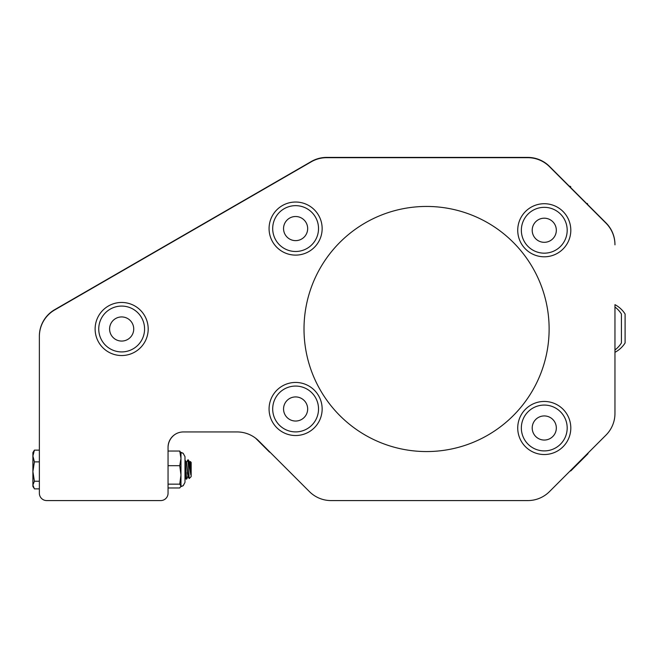 <?xml version="1.0" encoding="UTF-8"?>
<svg xmlns="http://www.w3.org/2000/svg" width="658" height="658" viewBox="0 0 658 658"><rect width="100%" height="100%" fill="white"/><g stroke="black" fill="none" stroke-linecap="round" stroke-linejoin="round"><path stroke-width="0.99" d="M188.632 461.793L188.336 459.893L187.867 459.852L188.632 468.241L188.632 461.793L190.828 474.895L189.553 462.048M184.988 463.725L186.132 479.106L186.642 479.114L184.988 459.967M188.073 476.376L186.181 462.048M187.259 472.666L188.254 476.96L186.535 462.105L187.867 459.852M187.867 476.96L187.662 476.433M190.828 469.639L189.915 462.105L190.285 461.505L190.507 463.29L190.828 474.895M188.632 468.241L189.183 478.555L191.165 476.622L191.165 462.385L190.285 461.505M190.113 462.319L190.252 461.521L189.915 462.105M614.959 307.006A26.953 26.953 0 0 1 621.423 314.014L621.423 342.966A26.953 26.953 0 0 1 614.959 349.974M614.959 413.438L614.959 304.662A26.953 26.953 0 0 1 625.1 314.014L625.1 342.966A26.953 26.953 0 0 1 614.959 352.318L614.959 413.438A30.638 30.638 0 0 1 605.985 435.103L588.17 452.918A25.506 25.506 0 0 1 587.923 453.79L570.864 470.848A25.506 25.506 0 0 1 569.992 471.095L549.479 491.608A30.638 30.638 0 0 1 527.815 500.582L331.089 500.582A30.638 30.638 0 0 1 309.424 491.608L258.742 440.918A30.638 30.638 0 0 0 237.077 431.944A30.638 30.638 0 0 1 255.6 438.179L269.533 452.12A25.506 25.506 0 0 0 270.101 452.276M46.718 500.582L160.7 500.582L46.718 500.582A7.353 7.353 0 0 1 39.365 493.229L39.365 488.861L34.405 488.861L32.9 485.045L34.405 481.228L39.365 481.228M34.405 481.228L32.9 471.556L34.405 461.875L32.9 456.01L34.405 450.146L39.365 450.146L39.365 336.477A30.638 30.638 0 0 1 54.688 309.943L311.292 161.786A30.638 30.638 0 0 1 326.615 157.681L527.815 157.681A30.638 30.638 0 0 1 549.479 166.655L605.985 223.161A30.638 30.638 0 0 1 614.959 244.834M168.053 493.229L168.053 447.267A15.323 15.323 0 0 1 183.368 431.944A15.323 15.323 0 0 0 175.596 434.066A15.932 15.932 0 0 0 168.053 447.613L168.053 492.784A7.353 7.353 0 0 1 168.053 492.883L168.053 493.229A7.353 7.353 0 0 1 160.7 500.582M183.368 431.944L237.077 431.944M331.089 500.582L527.815 500.582M549.479 491.608L605.985 435.103M39.365 336.477L39.365 493.229M426.573 451.561A122.561 122.561 0 0 0 532.709 267.724A122.561 122.561 0 0 0 320.43 267.724A122.561 122.561 0 0 0 426.573 451.561M39.365 336.279L39.365 336.205A30.638 30.638 0 0 1 54.688 309.671L311.292 161.523A30.638 30.638 0 0 1 326.615 157.418L527.815 157.418A30.638 30.638 0 0 1 549.479 166.392L605.985 222.898A30.638 30.638 0 0 1 614.959 244.562M531.894 210.963A22.923 22.923 0 0 0 524.977 242.629A22.923 22.923 0 0 0 556.643 249.546A22.923 22.923 0 0 0 563.561 217.88A22.923 22.923 0 0 0 531.894 210.963M537.759 220.101A12.066 12.066 0 0 0 538.729 240.976A12.066 12.066 0 0 0 556.314 229.691A12.066 12.066 0 0 0 537.759 220.101M544.265 203.717A26.542 26.542 0 0 0 521.284 243.526A26.542 26.542 0 0 0 567.254 243.526A26.542 26.542 0 0 0 544.265 203.717M523.562 418.151A22.923 22.923 0 0 0 534.436 448.69A22.923 22.923 0 0 0 564.967 437.825A22.923 22.923 0 0 0 554.102 407.286A22.923 22.923 0 0 0 523.562 418.151M533.375 422.814A12.066 12.066 0 0 0 545.235 440.013A12.066 12.066 0 0 0 554.2 421.145A12.066 12.066 0 0 0 533.375 422.814M544.265 401.454A26.542 26.542 0 0 0 521.284 441.263A26.542 26.542 0 0 0 567.254 441.263A26.542 26.542 0 0 0 544.265 401.454M587.462 454.259L587.923 453.79L587.462 454.259M570.363 186.403A25.506 25.506 0 0 0 569.162 186.074A25.506 25.506 0 0 1 570.363 186.403L570.782 186.823M605.985 222.898L587.759 204.671A25.506 25.506 0 0 0 587.421 203.462A25.506 25.506 0 0 1 587.759 204.671M569.162 186.074L549.479 166.392M527.815 157.418L326.615 157.418M311.292 161.523L54.688 309.671M109.286 309.704A22.923 22.923 0 0 0 102.368 341.37A22.923 22.923 0 0 0 134.035 348.296A22.923 22.923 0 0 0 140.952 316.63A22.923 22.923 0 0 0 109.286 309.704M115.15 318.842A12.066 12.066 0 0 0 116.121 339.717A12.066 12.066 0 0 0 133.714 328.441A12.066 12.066 0 0 0 115.15 318.842M144.48 315.453A26.542 26.542 0 0 0 98.519 316.005A26.542 26.542 0 0 0 121.977 355.534A26.542 26.542 0 0 0 144.48 315.453M283.236 389.692A22.923 22.923 0 0 0 276.319 421.359A22.923 22.923 0 0 0 307.985 428.276A22.923 22.923 0 0 0 314.902 396.609A22.923 22.923 0 0 0 283.236 389.692M289.101 398.83A12.066 12.066 0 0 0 290.071 419.697A12.066 12.066 0 0 0 307.656 408.421A12.066 12.066 0 0 0 289.101 398.83M295.606 382.446A26.542 26.542 0 0 0 272.626 422.255A26.542 26.542 0 0 0 318.595 422.255A26.542 26.542 0 0 0 295.606 382.446M299.513 205.987A22.923 22.923 0 0 0 273.029 224.666A22.923 22.923 0 0 0 291.7 251.15A22.923 22.923 0 0 0 318.192 232.48A22.923 22.923 0 0 0 299.513 205.987M297.663 216.688A12.066 12.066 0 0 0 284.289 232.735A12.066 12.066 0 0 0 304.876 236.296A12.066 12.066 0 0 0 297.663 216.688M295.606 202.031A26.542 26.542 0 0 0 272.626 241.84A26.542 26.542 0 0 0 318.595 241.84A26.542 26.542 0 0 0 295.606 202.031M184.988 481.689L184.988 456.636L184.988 459.95L186.239 462.097M168.053 487.973L179.749 487.973L180.966 486.065L180.818 486.723L183.204 485.711L184.988 482.372L183.179 485.727L180.966 486.394L183.204 485.711L184.988 482.372L183.179 485.727L180.966 486.394L183.179 485.727L184.988 482.372L183.179 485.727L180.966 486.394L183.179 485.727L184.988 482.372L183.253 485.678L180.966 486.394L180.966 452.614L183.097 453.222L184.988 456.636L183.179 453.272L180.966 452.614L183.179 453.272L184.988 456.636L183.179 453.272L180.966 452.614L183.179 453.272L184.988 456.636L183.097 453.222L180.966 452.614L183.179 453.272L184.988 456.636L183.097 453.222L180.818 452.285L180.966 452.943L179.749 451.034L168.053 451.034M180.966 486.065L179.749 484.156L180.966 474.928L179.749 465.691L180.966 458.363L179.749 451.034M179.749 484.156L168.053 484.156M179.749 465.691L168.053 465.691M34.405 461.875L39.365 461.875M34.405 450.146L32.9 452.614L32.9 486.394L33.747 487.849M188.336 459.893L189.611 462.097M186.642 479.114L187.925 476.91M184.988 477.149L186.132 479.106M188.221 476.902L189.183 478.555"/></g></svg>
